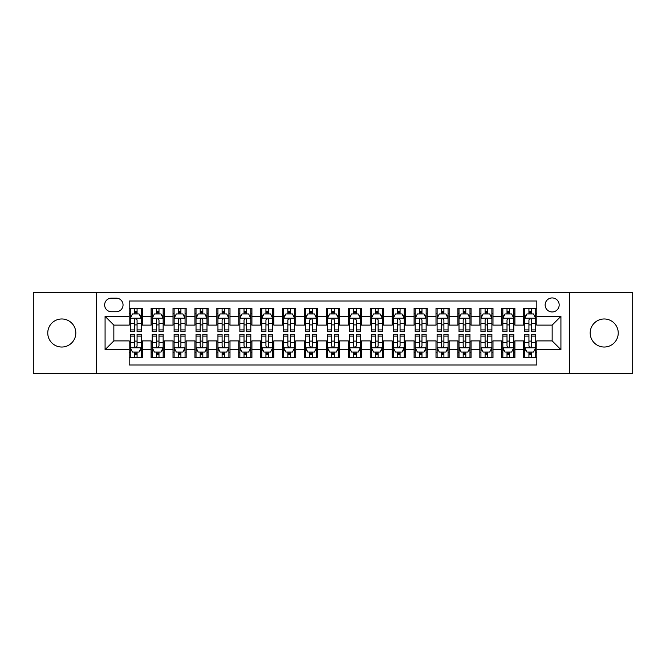 <?xml version="1.0" encoding="UTF-8"?>
<svg xmlns="http://www.w3.org/2000/svg" width="666" height="666" viewBox="0 0 666 666"><rect width="100%" height="100%" fill="white"/><g stroke="black" fill="none" stroke-linecap="round" stroke-linejoin="round"><path stroke-width="1" d="M604.212 318.972A14.028 14.028 0 0 0 590.184 333A14.028 14.028 0 0 0 604.212 347.028A14.028 14.028 0 0 0 618.239 333A14.028 14.028 0 0 0 604.212 318.972M61.788 318.972A14.028 14.028 0 0 0 47.761 333A14.028 14.028 0 0 0 61.788 347.028A14.028 14.028 0 0 0 75.816 333A14.028 14.028 0 0 0 61.788 318.972M552.156 297.935A7.01 7.01 0 0 0 545.146 304.945A7.01 7.01 0 0 0 552.156 311.963A7.01 7.01 0 0 0 559.174 304.945A7.01 7.01 0 0 0 552.156 297.935M569.688 373.543L632.7 373.543L632.7 292.457L569.688 292.457L569.688 373.543L96.312 373.543L96.312 292.457L33.3 292.457L33.3 373.543L96.312 373.543M536.821 308.341L523.667 308.341L523.667 316.342L514.901 316.342L514.901 325.108L523.667 325.108L523.667 316.342M514.901 316.342L514.901 308.341L501.756 308.341L501.756 316.342L492.99 316.342L492.99 325.108L501.756 325.108L501.756 316.342M492.99 316.342L492.99 308.341L479.836 308.341L479.836 316.342L471.07 316.342L471.07 325.108L479.836 325.108L479.836 316.342M471.07 316.342L471.07 308.341L457.917 308.341L457.917 316.342L449.15 316.342L449.15 325.108L457.917 325.108L457.917 316.342M449.15 316.342L449.15 308.341L436.005 308.341L436.005 316.342L427.239 316.342L427.239 325.108L436.005 325.108L436.005 316.342M427.239 316.342L427.239 308.341L414.085 308.341L414.085 316.342L405.319 316.342L405.319 325.108L414.085 325.108L414.085 316.342M405.319 316.342L405.319 308.341L392.174 308.341L392.174 316.342L383.408 316.342L383.408 325.108L392.174 325.108L392.174 316.342M383.408 316.342L383.408 308.341L370.254 308.341L370.254 316.342L361.488 316.342L361.488 325.108L370.254 325.108L370.254 316.342M361.488 316.342L361.488 308.341L348.343 308.341L348.343 316.342L339.577 316.342L339.577 325.108L348.343 325.108L348.343 316.342M339.577 316.342L339.577 308.341L326.423 308.341L326.423 316.342L317.657 316.342L317.657 325.108L326.423 325.108L326.423 316.342M317.657 316.342L317.657 308.341L304.512 308.341L304.512 316.342L295.746 316.342L295.746 325.108L304.512 325.108L304.512 316.342M295.746 316.342L295.746 308.341L282.592 308.341L282.592 316.342L273.826 316.342L273.826 325.108L282.592 325.108L282.592 316.342M273.826 316.342L273.826 308.341L260.681 308.341L260.681 316.342L251.915 316.342L251.915 325.108L260.681 325.108L260.681 316.342M251.915 316.342L251.915 308.341L238.761 308.341L238.761 316.342L229.995 316.342L229.995 325.108L238.761 325.108L238.761 316.342M229.995 316.342L229.995 308.341L216.85 308.341L216.85 316.342L208.083 316.342L208.083 325.108L216.85 325.108L216.85 316.342M208.083 316.342L208.083 308.341L194.93 308.341L194.93 316.342L186.164 316.342L186.164 325.108L194.93 325.108L194.93 316.342M186.164 316.342L186.164 308.341L173.01 308.341L173.01 316.342L164.244 316.342L164.244 325.108L173.01 325.108L173.01 316.342M164.244 316.342L164.244 308.341L151.099 308.341L151.099 325.108L142.333 325.108L142.333 308.341L129.179 308.341M129.179 357.659L142.333 357.659L142.333 340.892L151.099 340.892L151.099 357.659L164.244 357.659L164.244 340.892L173.01 340.892L173.01 349.658L164.244 349.658M173.01 349.658L173.01 357.659L186.164 357.659L186.164 340.892L194.93 340.892L194.93 349.658L186.164 349.658M194.93 349.658L194.93 357.659L208.083 357.659L208.083 340.892L216.85 340.892L216.85 349.658L208.083 349.658M216.85 349.658L216.85 357.659L229.995 357.659L229.995 340.892L238.761 340.892L238.761 349.658L229.995 349.658M238.761 349.658L238.761 357.659L251.915 357.659L251.915 340.892L260.681 340.892L260.681 349.658L251.915 349.658M260.681 349.658L260.681 357.659L273.826 357.659L273.826 340.892L282.592 340.892L282.592 349.658L273.826 349.658M282.592 349.658L282.592 357.659L295.746 357.659L295.746 340.892L304.512 340.892L304.512 349.658L295.746 349.658M304.512 349.658L304.512 357.659L317.657 357.659L317.657 340.892L326.423 340.892L326.423 349.658L317.657 349.658M326.423 349.658L326.423 357.659L339.577 357.659L339.577 340.892L348.343 340.892L348.343 349.658L339.577 349.658M348.343 349.658L348.343 357.659L361.488 357.659L361.488 340.892L370.254 340.892L370.254 349.658L361.488 349.658M370.254 349.658L370.254 357.659L383.408 357.659L383.408 340.892L392.174 340.892L392.174 349.658L383.408 349.658M392.174 349.658L392.174 357.659L405.319 357.659L405.319 340.892L414.085 340.892L414.085 349.658L405.319 349.658M414.085 349.658L414.085 357.659L427.239 357.659L427.239 340.892L436.005 340.892L436.005 349.658L427.239 349.658M436.005 349.658L436.005 357.659L449.15 357.659L449.15 340.892L457.917 340.892L457.917 349.658L449.15 349.658M457.917 349.658L457.917 357.659L471.07 357.659L471.07 340.892L479.836 340.892L479.836 349.658L471.07 349.658M479.836 349.658L479.836 357.659L492.99 357.659L492.99 340.892L501.756 340.892L501.756 349.658L492.99 349.658M501.756 349.658L501.756 357.659L514.901 357.659L514.901 340.892L523.667 340.892L523.667 349.658L514.901 349.658M111.43 311.738L116.25 311.738A6.793 6.793 0 0 0 123.044 304.945A6.793 6.793 0 0 0 116.25 298.152L111.43 298.152A6.793 6.793 0 0 0 104.637 304.945A6.793 6.793 0 0 0 111.43 311.738M569.688 292.457L96.312 292.457M536.821 316.342L536.821 300.999L129.179 300.999L129.179 325.108L113.844 325.108L113.844 340.892L129.179 340.892L129.179 365.001L536.821 365.001L536.821 340.892L552.156 340.892L552.156 325.108L536.821 325.108L536.821 316.342L560.922 316.342L560.922 349.658L536.821 349.658M129.179 349.658L105.078 349.658L105.078 316.342L129.179 316.342M523.667 349.658L523.667 357.659L536.821 357.659M129.179 313.828L130.278 313.828M134.44 313.828L137.071 313.828M141.234 313.828L142.333 313.828M129.179 324.891L130.278 324.891M134.44 324.891L137.071 324.891M141.234 324.891L142.333 324.891M129.179 341.109L130.278 341.109M134.44 341.109L137.071 341.109M141.234 341.109L142.333 341.109M129.179 352.172L130.278 352.172M134.44 352.172L137.071 352.172M141.234 352.172L142.333 352.172M151.099 324.891L152.198 324.891M156.36 324.891L158.991 324.891M163.153 324.891L164.244 324.891M151.099 313.828L152.198 313.828M156.36 313.828L158.991 313.828M163.153 313.828L164.244 313.828M151.099 341.109L152.198 341.109M156.36 341.109L158.991 341.109M163.153 341.109L164.244 341.109M151.099 352.172L152.198 352.172M156.36 352.172L158.991 352.172M163.153 352.172L164.244 352.172M173.01 341.109L174.109 341.109M178.272 341.109L180.902 341.109M185.065 341.109L186.164 341.109M173.01 352.172L174.109 352.172M178.272 352.172L180.902 352.172M185.065 352.172L186.164 352.172M173.01 313.828L174.109 313.828M178.272 313.828L180.902 313.828M185.065 313.828L186.164 313.828M173.01 324.891L174.109 324.891M178.272 324.891L180.902 324.891M185.065 324.891L186.164 324.891M194.93 341.109L196.029 341.109M200.191 341.109L202.822 341.109M206.984 341.109L208.083 341.109M194.93 352.172L196.029 352.172M200.191 352.172L202.822 352.172M206.984 352.172L208.083 352.172M194.93 313.828L196.029 313.828M200.191 313.828L202.822 313.828M206.984 313.828L208.083 313.828M194.93 324.891L196.029 324.891M200.191 324.891L202.822 324.891M206.984 324.891L208.083 324.891M216.85 341.109L217.94 341.109M222.103 341.109L224.733 341.109M228.896 341.109L229.995 341.109M216.85 352.172L217.94 352.172M222.103 352.172L224.733 352.172M228.896 352.172L229.995 352.172M216.85 313.828L217.94 313.828M222.103 313.828L224.733 313.828M228.896 313.828L229.995 313.828M216.85 324.891L217.94 324.891M222.103 324.891L224.733 324.891M228.896 324.891L229.995 324.891M238.761 341.109L239.86 341.109M244.022 341.109L246.653 341.109M250.816 341.109L251.915 341.109M238.761 352.172L239.86 352.172M244.022 352.172L246.653 352.172M250.816 352.172L251.915 352.172M238.761 313.828L239.86 313.828M244.022 313.828L246.653 313.828M250.816 313.828L251.915 313.828M238.761 324.891L239.86 324.891M244.022 324.891L246.653 324.891M250.816 324.891L251.915 324.891M260.681 341.109L261.771 341.109M265.934 341.109L268.565 341.109M272.735 341.109L273.826 341.109M260.681 352.172L261.771 352.172M265.934 352.172L268.565 352.172M272.735 352.172L273.826 352.172M260.681 313.828L261.771 313.828M265.934 313.828L268.565 313.828M272.735 313.828L273.826 313.828M260.681 324.891L261.771 324.891M265.934 324.891L268.565 324.891M272.735 324.891L273.826 324.891M282.592 341.109L283.691 341.109M287.854 341.109L290.484 341.109M294.647 341.109L295.746 341.109M282.592 352.172L283.691 352.172M287.854 352.172L290.484 352.172M294.647 352.172L295.746 352.172M282.592 313.828L283.691 313.828M287.854 313.828L290.484 313.828M294.647 313.828L295.746 313.828M282.592 324.891L283.691 324.891M287.854 324.891L290.484 324.891M294.647 324.891L295.746 324.891M304.512 341.109L305.602 341.109M309.773 341.109L312.396 341.109M316.566 341.109L317.657 341.109M304.512 352.172L305.602 352.172M309.773 352.172L312.396 352.172M316.566 352.172L317.657 352.172M304.512 313.828L305.602 313.828M309.773 313.828L312.396 313.828M316.566 313.828L317.657 313.828M304.512 324.891L305.602 324.891M309.773 324.891L312.396 324.891M316.566 324.891L317.657 324.891M326.423 341.109L327.522 341.109M331.685 341.109L334.315 341.109M338.478 341.109L339.577 341.109M326.423 352.172L327.522 352.172M331.685 352.172L334.315 352.172M338.478 352.172L339.577 352.172M326.423 313.828L327.522 313.828M331.685 313.828L334.315 313.828M338.478 313.828L339.577 313.828M326.423 324.891L327.522 324.891M331.685 324.891L334.315 324.891M338.478 324.891L339.577 324.891M348.343 341.109L349.434 341.109M353.604 341.109L356.227 341.109M360.398 341.109L361.488 341.109M348.343 352.172L349.434 352.172M353.604 352.172L356.227 352.172M360.398 352.172L361.488 352.172M348.343 313.828L349.434 313.828M353.604 313.828L356.227 313.828M360.398 313.828L361.488 313.828M348.343 324.891L349.434 324.891M353.604 324.891L356.227 324.891M360.398 324.891L361.488 324.891M370.254 341.109L371.353 341.109M375.516 341.109L378.146 341.109M382.309 341.109L383.408 341.109M370.254 352.172L371.353 352.172M375.516 352.172L378.146 352.172M382.309 352.172L383.408 352.172M370.254 313.828L371.353 313.828M375.516 313.828L378.146 313.828M382.309 313.828L383.408 313.828M370.254 324.891L371.353 324.891M375.516 324.891L378.146 324.891M382.309 324.891L383.408 324.891M392.174 341.109L393.265 341.109M397.435 341.109L400.066 341.109M404.229 341.109L405.319 341.109M392.174 352.172L393.265 352.172M397.435 352.172L400.066 352.172M404.229 352.172L405.319 352.172M392.174 313.828L393.265 313.828M397.435 313.828L400.066 313.828M404.229 313.828L405.319 313.828M392.174 324.891L393.265 324.891M397.435 324.891L400.066 324.891M404.229 324.891L405.319 324.891M414.085 341.109L415.184 341.109M419.347 341.109L421.978 341.109M426.14 341.109L427.239 341.109M414.085 352.172L415.184 352.172M419.347 352.172L421.978 352.172M426.14 352.172L427.239 352.172M414.085 313.828L415.184 313.828M419.347 313.828L421.978 313.828M426.14 313.828L427.239 313.828M414.085 324.891L415.184 324.891M419.347 324.891L421.978 324.891M426.14 324.891L427.239 324.891M436.005 341.109L437.104 341.109M441.267 341.109L443.897 341.109M448.06 341.109L449.15 341.109M436.005 352.172L437.104 352.172M441.267 352.172L443.897 352.172M448.06 352.172L449.15 352.172M436.005 313.828L437.104 313.828M441.267 313.828L443.897 313.828M448.06 313.828L449.15 313.828M436.005 324.891L437.104 324.891M441.267 324.891L443.897 324.891M448.06 324.891L449.15 324.891M457.917 341.109L459.016 341.109M463.178 341.109L465.809 341.109M469.971 341.109L471.07 341.109M457.917 352.172L459.016 352.172M463.178 352.172L465.809 352.172M469.971 352.172L471.07 352.172M457.917 313.828L459.016 313.828M463.178 313.828L465.809 313.828M469.971 313.828L471.07 313.828M457.917 324.891L459.016 324.891M463.178 324.891L465.809 324.891M469.971 324.891L471.07 324.891M479.836 341.109L480.935 341.109M485.098 341.109L487.728 341.109M491.891 341.109L492.99 341.109M479.836 352.172L480.935 352.172M485.098 352.172L487.728 352.172M491.891 352.172L492.99 352.172M479.836 313.828L480.935 313.828M485.098 313.828L487.728 313.828M491.891 313.828L492.99 313.828M479.836 324.891L480.935 324.891M485.098 324.891L487.728 324.891M491.891 324.891L492.99 324.891M501.756 341.109L502.847 341.109M507.009 341.109L509.64 341.109M513.802 341.109L514.901 341.109M501.756 352.172L502.847 352.172M507.009 352.172L509.64 352.172M513.802 352.172L514.901 352.172M501.756 313.828L502.847 313.828M507.009 313.828L509.64 313.828M513.802 313.828L514.901 313.828M501.756 324.891L502.847 324.891M507.009 324.891L509.64 324.891M513.802 324.891L514.901 324.891M523.667 341.109L524.766 341.109M528.929 341.109L531.56 341.109M535.722 341.109L536.821 341.109M523.667 352.172L524.766 352.172M528.929 352.172L531.56 352.172M535.722 352.172L536.821 352.172M523.667 313.828L524.766 313.828M528.929 313.828L531.56 313.828M535.722 313.828L536.821 313.828M523.667 324.891L524.766 324.891M528.929 324.891L531.56 324.891M535.722 324.891L536.821 324.891M113.844 325.108L105.078 316.342M113.844 340.892L105.078 349.658M560.922 316.342L552.156 325.108M560.922 349.658L552.156 340.892M137.071 311.197L134.44 311.197M141.234 329.903L137.071 329.903L137.071 331.685L141.234 331.685L141.234 318.315L139.044 313.936L132.467 313.936L130.278 318.315L130.278 331.685L134.44 331.685L134.44 329.903L130.278 329.903M130.278 318.315L130.278 308.341M141.234 318.315L141.234 308.341M134.44 313.936L134.44 308.341M137.071 308.341L137.071 313.936M137.071 329.903L137.071 319.963C136.197 318.273 135.323 318.273 134.44 319.963L134.44 329.903M134.44 354.803L137.071 354.803M130.278 336.097L134.44 336.097L134.44 334.315L130.278 334.315L130.278 347.685L132.467 352.064L139.044 352.064L141.234 347.685L141.234 334.315L137.071 334.315L137.071 336.097L141.234 336.097M141.234 347.685L141.234 357.659M130.278 347.685L130.278 357.659M137.071 352.064L137.071 357.659M134.44 357.659L134.44 352.064M134.44 336.097L134.44 346.037C135.315 347.727 136.197 347.727 137.071 346.037L137.071 336.097M158.991 311.197L156.36 311.197M163.153 329.903L158.991 329.903L158.991 331.685L163.153 331.685L163.153 318.315L160.964 313.936L154.387 313.936L152.198 318.315L152.198 331.685L156.36 331.685L156.36 329.903L152.198 329.903M152.198 318.315L152.198 308.341M163.153 318.315L163.153 308.341M156.36 313.936L156.36 308.341M158.991 308.341L158.991 313.936M158.991 329.903L158.991 319.963C158.108 318.273 157.234 318.273 156.36 319.963L156.36 329.903M180.902 311.197L178.272 311.197M185.065 329.903L180.902 329.903L180.902 331.685L185.065 331.685L185.065 318.315L182.875 313.936L176.299 313.936L174.109 318.315L174.109 331.685L178.272 331.685L178.272 329.903L174.109 329.903M174.109 318.315L174.109 308.341M185.065 318.315L185.065 308.341M178.272 313.936L178.272 308.341M180.902 308.341L180.902 313.936M180.902 329.903L180.902 319.963C180.028 318.273 179.154 318.273 178.272 319.963L178.272 329.903M202.822 311.197L200.191 311.197M206.984 329.903L202.822 329.903L202.822 331.685L206.984 331.685L206.984 318.315L204.795 313.936L198.218 313.936L196.029 318.315L196.029 331.685L200.191 331.685L200.191 329.903L196.029 329.903M196.029 318.315L196.029 308.341M206.984 318.315L206.984 308.341M200.191 313.936L200.191 308.341M202.822 308.341L202.822 313.936M202.822 329.903L202.822 319.963C201.948 318.273 201.065 318.273 200.191 319.963L200.191 329.903M224.733 311.197L222.103 311.197M228.896 329.903L224.733 329.903L224.733 331.685L228.896 331.685L228.896 318.315L226.706 313.936L220.13 313.936L217.94 318.315L217.94 331.685L222.103 331.685L222.103 329.903L217.94 329.903M217.94 318.315L217.94 308.341M228.896 318.315L228.896 308.341M222.103 313.936L222.103 308.341M224.733 308.341L224.733 313.936M224.733 329.903L224.733 319.963C223.859 318.273 222.985 318.273 222.103 319.963L222.103 329.903M156.36 354.803L158.991 354.803M152.198 336.097L156.36 336.097L156.36 334.315L152.198 334.315L152.198 347.685L154.387 352.064L160.964 352.064L163.153 347.685L163.153 334.315L158.991 334.315L158.991 336.097L163.153 336.097M163.153 347.685L163.153 357.659M152.198 347.685L152.198 357.659M158.991 352.064L158.991 357.659M156.36 357.659L156.36 352.064M156.36 336.097L156.36 346.037C157.234 347.727 158.108 347.727 158.991 346.037L158.991 336.097M178.272 354.803L180.902 354.803M174.109 336.097L178.272 336.097L178.272 334.315L174.109 334.315L174.109 347.685L176.299 352.064L182.875 352.064L185.065 347.685L185.065 334.315L180.902 334.315L180.902 336.097L185.065 336.097M185.065 347.685L185.065 357.659M174.109 347.685L174.109 357.659M180.902 352.064L180.902 357.659M178.272 357.659L178.272 352.064M178.272 336.097L178.272 346.037C179.146 347.727 180.028 347.727 180.902 346.037L180.902 336.097M200.191 354.803L202.822 354.803M196.029 336.097L200.191 336.097L200.191 334.315L196.029 334.315L196.029 347.685L198.218 352.064L204.795 352.064L206.984 347.685L206.984 334.315L202.822 334.315L202.822 336.097L206.984 336.097M206.984 347.685L206.984 357.659M196.029 347.685L196.029 357.659M202.822 352.064L202.822 357.659M200.191 357.659L200.191 352.064M200.191 336.097L200.191 346.037C201.065 347.727 201.94 347.727 202.822 346.037L202.822 336.097M222.103 354.803L224.733 354.803M217.94 336.097L222.103 336.097L222.103 334.315L217.94 334.315L217.94 347.685L220.13 352.064L226.706 352.064L228.896 347.685L228.896 334.315L224.733 334.315L224.733 336.097L228.896 336.097M228.896 347.685L228.896 357.659M217.94 347.685L217.94 357.659M224.733 352.064L224.733 357.659M222.103 357.659L222.103 352.064M222.103 336.097L222.103 346.037C222.985 347.727 223.859 347.727 224.733 346.037L224.733 336.097M246.653 311.197L244.022 311.197M250.816 329.903L246.653 329.903L246.653 331.685L250.816 331.685L250.816 318.315L248.626 313.936L242.049 313.936L239.86 318.315L239.86 331.685L244.022 331.685L244.022 329.903L239.86 329.903M239.86 318.315L239.86 308.341M250.816 318.315L250.816 308.341M244.022 313.936L244.022 308.341M246.653 308.341L246.653 313.936M246.653 329.903L246.653 319.963C245.779 318.273 244.897 318.273 244.022 319.963L244.022 329.903M244.022 354.803L246.653 354.803M239.86 336.097L244.022 336.097L244.022 334.315L239.86 334.315L239.86 347.685L242.049 352.064L248.626 352.064L250.816 347.685L250.816 334.315L246.653 334.315L246.653 336.097L250.816 336.097M250.816 347.685L250.816 357.659M239.86 347.685L239.86 357.659M246.653 352.064L246.653 357.659M244.022 357.659L244.022 352.064M244.022 336.097L244.022 346.037C244.897 347.727 245.771 347.727 246.653 346.037L246.653 336.097M268.565 311.197L265.934 311.197M272.735 329.903L268.565 329.903L268.565 331.685L272.735 331.685L272.735 318.315L270.538 313.936L263.961 313.936L261.771 318.315L261.771 331.685L265.934 331.685L265.934 329.903L261.771 329.903M261.771 318.315L261.771 308.341M272.735 318.315L272.735 308.341M265.934 313.936L265.934 308.341M268.565 308.341L268.565 313.936M268.565 329.903L268.565 319.963C267.69 318.273 266.816 318.273 265.934 319.963L265.934 329.903M265.934 354.803L268.565 354.803M261.771 336.097L265.934 336.097L265.934 334.315L261.771 334.315L261.771 347.685L263.961 352.064L270.538 352.064L272.735 347.685L272.735 334.315L268.565 334.315L268.565 336.097L272.735 336.097M272.735 347.685L272.735 357.659M261.771 347.685L261.771 357.659M268.565 352.064L268.565 357.659M265.934 357.659L265.934 352.064M265.934 336.097L265.934 346.037C266.816 347.727 267.69 347.727 268.565 346.037L268.565 336.097M290.484 311.197L287.854 311.197M294.647 329.903L290.484 329.903L290.484 331.685L294.647 331.685L294.647 318.315L292.457 313.936L285.88 313.936L283.691 318.315L283.691 331.685L287.854 331.685L287.854 329.903L283.691 329.903M283.691 318.315L283.691 308.341M294.647 318.315L294.647 308.341M287.854 313.936L287.854 308.341M290.484 308.341L290.484 313.936M290.484 329.903L290.484 319.963C289.61 318.273 288.728 318.273 287.854 319.963L287.854 329.903M287.854 354.803L290.484 354.803M283.691 336.097L287.854 336.097L287.854 334.315L283.691 334.315L283.691 347.685L285.88 352.064L292.457 352.064L294.647 347.685L294.647 334.315L290.484 334.315L290.484 336.097L294.647 336.097M294.647 347.685L294.647 357.659M283.691 347.685L283.691 357.659M290.484 352.064L290.484 357.659M287.854 357.659L287.854 352.064M287.854 336.097L287.854 346.037C288.728 347.727 289.602 347.727 290.484 346.037L290.484 336.097M312.396 311.197L309.773 311.197M316.566 329.903L312.396 329.903L312.396 331.685L316.566 331.685L316.566 318.315L314.369 313.936L307.8 313.936L305.602 318.315L305.602 331.685L309.773 331.685L309.773 329.903L305.602 329.903M305.602 318.315L305.602 308.341M316.566 318.315L316.566 308.341M309.773 313.936L309.773 308.341M312.396 308.341L312.396 313.936M312.396 329.903L312.396 319.963C311.522 318.273 310.647 318.273 309.773 319.963L309.773 329.903M309.773 354.803L312.396 354.803M305.602 336.097L309.773 336.097L309.773 334.315L305.602 334.315L305.602 347.685L307.8 352.064L314.369 352.064L316.566 347.685L316.566 334.315L312.396 334.315L312.396 336.097L316.566 336.097M316.566 347.685L316.566 357.659M305.602 347.685L305.602 357.659M312.396 352.064L312.396 357.659M309.773 357.659L309.773 352.064M309.773 336.097L309.773 346.037C310.647 347.727 311.522 347.727 312.396 346.037L312.396 336.097M334.315 311.197L331.685 311.197M338.478 329.903L334.315 329.903L334.315 331.685L338.478 331.685L338.478 318.315L336.288 313.936L329.712 313.936L327.522 318.315L327.522 331.685L331.685 331.685L331.685 329.903L327.522 329.903M327.522 318.315L327.522 308.341M338.478 318.315L338.478 308.341M331.685 313.936L331.685 308.341M334.315 308.341L334.315 313.936M334.315 329.903L334.315 319.963C333.441 318.273 332.559 318.273 331.685 319.963L331.685 329.903M356.227 311.197L353.604 311.197M360.398 329.903L356.227 329.903L356.227 331.685L360.398 331.685L360.398 318.315L358.2 313.936L351.631 313.936L349.434 318.315L349.434 331.685L353.604 331.685L353.604 329.903L349.434 329.903M349.434 318.315L349.434 308.341M360.398 318.315L360.398 308.341M353.604 313.936L353.604 308.341M356.227 308.341L356.227 313.936M356.227 329.903L356.227 319.963C355.353 318.273 354.478 318.273 353.604 319.963L353.604 329.903M378.146 311.197L375.516 311.197M382.309 329.903L378.146 329.903L378.146 331.685L382.309 331.685L382.309 318.315L380.12 313.936L373.543 313.936L371.353 318.315L371.353 331.685L375.516 331.685L375.516 329.903L371.353 329.903M371.353 318.315L371.353 308.341M382.309 318.315L382.309 308.341M375.516 313.936L375.516 308.341M378.146 308.341L378.146 313.936M378.146 329.903L378.146 319.963C377.272 318.273 376.398 318.273 375.516 319.963L375.516 329.903M400.066 311.197L397.435 311.197M404.229 329.903L400.066 329.903L400.066 331.685L404.229 331.685L404.229 318.315L402.039 313.936L395.462 313.936L393.265 318.315L393.265 331.685L397.435 331.685L397.435 329.903L393.265 329.903M393.265 318.315L393.265 308.341M404.229 318.315L404.229 308.341M397.435 313.936L397.435 308.341M400.066 308.341L400.066 313.936M400.066 329.903L400.066 319.963C399.184 318.273 398.31 318.273 397.435 319.963L397.435 329.903M421.978 311.197L419.347 311.197M426.14 329.903L421.978 329.903L421.978 331.685L426.14 331.685L426.14 318.315L423.951 313.936L417.374 313.936L415.184 318.315L415.184 331.685L419.347 331.685L419.347 329.903L415.184 329.903M415.184 318.315L415.184 308.341M426.14 318.315L426.14 308.341M419.347 313.936L419.347 308.341M421.978 308.341L421.978 313.936M421.978 329.903L421.978 319.963C421.103 318.273 420.229 318.273 419.347 319.963L419.347 329.903M443.897 311.197L441.267 311.197M448.06 329.903L443.897 329.903L443.897 331.685L448.06 331.685L448.06 318.315L445.87 313.936L439.294 313.936L437.104 318.315L437.104 331.685L441.267 331.685L441.267 329.903L437.104 329.903M437.104 318.315L437.104 308.341M448.06 318.315L448.06 308.341M441.267 313.936L441.267 308.341M443.897 308.341L443.897 313.936M443.897 329.903L443.897 319.963C443.015 318.273 442.141 318.273 441.267 319.963L441.267 329.903M465.809 311.197L463.178 311.197M469.971 329.903L465.809 329.903L465.809 331.685L469.971 331.685L469.971 318.315L467.782 313.936L461.205 313.936L459.016 318.315L459.016 331.685L463.178 331.685L463.178 329.903L459.016 329.903M459.016 318.315L459.016 308.341M469.971 318.315L469.971 308.341M463.178 313.936L463.178 308.341M465.809 308.341L465.809 313.936M465.809 329.903L465.809 319.963C464.935 318.273 464.06 318.273 463.178 319.963L463.178 329.903M487.728 311.197L485.098 311.197M491.891 329.903L487.728 329.903L487.728 331.685L491.891 331.685L491.891 318.315L489.701 313.936L483.125 313.936L480.935 318.315L480.935 331.685L485.098 331.685L485.098 329.903L480.935 329.903M480.935 318.315L480.935 308.341M491.891 318.315L491.891 308.341M485.098 313.936L485.098 308.341M487.728 308.341L487.728 313.936M487.728 329.903L487.728 319.963C486.854 318.273 485.972 318.273 485.098 319.963L485.098 329.903M509.64 311.197L507.009 311.197M513.802 329.903L509.64 329.903L509.64 331.685L513.802 331.685L513.802 318.315L511.613 313.936L505.036 313.936L502.847 318.315L502.847 331.685L507.009 331.685L507.009 329.903L502.847 329.903M502.847 318.315L502.847 308.341M513.802 318.315L513.802 308.341M507.009 313.936L507.009 308.341M509.64 308.341L509.64 313.936M509.64 329.903L509.64 319.963C508.766 318.273 507.892 318.273 507.009 319.963L507.009 329.903M331.685 354.803L334.315 354.803M327.522 336.097L331.685 336.097L331.685 334.315L327.522 334.315L327.522 347.685L329.712 352.064L336.288 352.064L338.478 347.685L338.478 334.315L334.315 334.315L334.315 336.097L338.478 336.097M338.478 347.685L338.478 357.659M327.522 347.685L327.522 357.659M334.315 352.064L334.315 357.659M331.685 357.659L331.685 352.064M331.685 336.097L331.685 346.037C332.559 347.727 333.441 347.727 334.315 346.037L334.315 336.097M353.604 354.803L356.227 354.803M349.434 336.097L353.604 336.097L353.604 334.315L349.434 334.315L349.434 347.685L351.631 352.064L358.2 352.064L360.398 347.685L360.398 334.315L356.227 334.315L356.227 336.097L360.398 336.097M360.398 347.685L360.398 357.659M349.434 347.685L349.434 357.659M356.227 352.064L356.227 357.659M353.604 357.659L353.604 352.064M353.604 336.097L353.604 346.037C354.478 347.727 355.353 347.727 356.227 346.037L356.227 336.097M375.516 354.803L378.146 354.803M371.353 336.097L375.516 336.097L375.516 334.315L371.353 334.315L371.353 347.685L373.543 352.064L380.12 352.064L382.309 347.685L382.309 334.315L378.146 334.315L378.146 336.097L382.309 336.097M382.309 347.685L382.309 357.659M371.353 347.685L371.353 357.659M378.146 352.064L378.146 357.659M375.516 357.659L375.516 352.064M375.516 336.097L375.516 346.037C376.39 347.727 377.272 347.727 378.146 346.037L378.146 336.097M397.435 354.803L400.066 354.803M393.265 336.097L397.435 336.097L397.435 334.315L393.265 334.315L393.265 347.685L395.462 352.064L402.039 352.064L404.229 347.685L404.229 334.315L400.066 334.315L400.066 336.097L404.229 336.097M404.229 347.685L404.229 357.659M393.265 347.685L393.265 357.659M400.066 352.064L400.066 357.659M397.435 357.659L397.435 352.064M397.435 336.097L397.435 346.037C398.31 347.727 399.184 347.727 400.066 346.037L400.066 336.097M419.347 354.803L421.978 354.803M415.184 336.097L419.347 336.097L419.347 334.315L415.184 334.315L415.184 347.685L417.374 352.064L423.951 352.064L426.14 347.685L426.14 334.315L421.978 334.315L421.978 336.097L426.14 336.097M426.14 347.685L426.14 357.659M415.184 347.685L415.184 357.659M421.978 352.064L421.978 357.659M419.347 357.659L419.347 352.064M419.347 336.097L419.347 346.037C420.221 347.727 421.103 347.727 421.978 346.037L421.978 336.097M441.267 354.803L443.897 354.803M437.104 336.097L441.267 336.097L441.267 334.315L437.104 334.315L437.104 347.685L439.294 352.064L445.87 352.064L448.06 347.685L448.06 334.315L443.897 334.315L443.897 336.097L448.06 336.097M448.06 347.685L448.06 357.659M437.104 347.685L437.104 357.659M443.897 352.064L443.897 357.659M441.267 357.659L441.267 352.064M441.267 336.097L441.267 346.037C442.141 347.727 443.015 347.727 443.897 346.037L443.897 336.097M463.178 354.803L465.809 354.803M459.016 336.097L463.178 336.097L463.178 334.315L459.016 334.315L459.016 347.685L461.205 352.064L467.782 352.064L469.971 347.685L469.971 334.315L465.809 334.315L465.809 336.097L469.971 336.097M469.971 347.685L469.971 357.659M459.016 347.685L459.016 357.659M465.809 352.064L465.809 357.659M463.178 357.659L463.178 352.064M463.178 336.097L463.178 346.037C464.052 347.727 464.935 347.727 465.809 346.037L465.809 336.097M485.098 354.803L487.728 354.803M480.935 336.097L485.098 336.097L485.098 334.315L480.935 334.315L480.935 347.685L483.125 352.064L489.701 352.064L491.891 347.685L491.891 334.315L487.728 334.315L487.728 336.097L491.891 336.097M491.891 347.685L491.891 357.659M480.935 347.685L480.935 357.659M487.728 352.064L487.728 357.659M485.098 357.659L485.098 352.064M485.098 336.097L485.098 346.037C485.972 347.727 486.846 347.727 487.728 346.037L487.728 336.097M507.009 354.803L509.64 354.803M502.847 336.097L507.009 336.097L507.009 334.315L502.847 334.315L502.847 347.685L505.036 352.064L511.613 352.064L513.802 347.685L513.802 334.315L509.64 334.315L509.64 336.097L513.802 336.097M513.802 347.685L513.802 357.659M502.847 347.685L502.847 357.659M509.64 352.064L509.64 357.659M507.009 357.659L507.009 352.064M507.009 336.097L507.009 346.037C507.892 347.727 508.766 347.727 509.64 346.037L509.64 336.097M531.56 311.197L528.929 311.197M535.722 329.903L531.56 329.903L531.56 331.685L535.722 331.685L535.722 318.315L533.533 313.936L526.956 313.936L524.766 318.315L524.766 331.685L528.929 331.685L528.929 329.903L524.766 329.903M524.766 318.315L524.766 308.341M535.722 318.315L535.722 308.341M528.929 313.936L528.929 308.341M531.56 308.341L531.56 313.936M531.56 329.903L531.56 319.963C530.685 318.273 529.803 318.273 528.929 319.963L528.929 329.903M528.929 354.803L531.56 354.803M524.766 336.097L528.929 336.097L528.929 334.315L524.766 334.315L524.766 347.685L526.956 352.064L533.533 352.064L535.722 347.685L535.722 334.315L531.56 334.315L531.56 336.097L535.722 336.097M535.722 347.685L535.722 357.659M524.766 347.685L524.766 357.659M531.56 352.064L531.56 357.659M528.929 357.659L528.929 352.064M528.929 336.097L528.929 346.037C529.803 347.727 530.677 347.727 531.56 346.037L531.56 336.097M151.099 349.658L142.333 349.658M151.099 316.342L142.333 316.342M141.184 318.206L130.336 318.206M130.278 315.143L131.868 315.143M139.644 315.143L141.234 315.143M134.44 323.393L130.278 323.393M141.234 323.393L137.071 323.393M137.071 312.587L134.44 312.587M130.336 347.794L141.184 347.794M141.234 350.857L139.644 350.857M131.868 350.857L130.278 350.857M137.071 342.607L141.234 342.607M130.278 342.607L134.44 342.607M134.44 353.413L137.071 353.413M163.095 318.206L152.248 318.206M152.198 315.143L153.779 315.143M161.563 315.143L163.153 315.143M156.36 323.393L152.198 323.393M163.153 323.393L158.991 323.393M158.991 312.587L156.36 312.587M185.015 318.206L174.167 318.206M174.109 315.143L175.699 315.143M183.483 315.143L185.065 315.143M178.272 323.393L174.109 323.393M185.065 323.393L180.902 323.393M180.902 312.587L178.272 312.587M206.926 318.206L196.079 318.206M196.029 315.143L197.611 315.143M205.394 315.143L206.984 315.143M200.191 323.393L196.029 323.393M206.984 323.393L202.822 323.393M202.822 312.587L200.191 312.587M228.846 318.206L217.998 318.206M217.94 315.143L219.53 315.143M227.314 315.143L228.896 315.143M222.103 323.393L217.94 323.393M228.896 323.393L224.733 323.393M224.733 312.587L222.103 312.587M152.248 347.794L163.095 347.794M163.153 350.857L161.563 350.857M153.779 350.857L152.198 350.857M158.991 342.607L163.153 342.607M152.198 342.607L156.36 342.607M156.36 353.413L158.991 353.413M174.167 347.794L185.015 347.794M185.065 350.857L183.483 350.857M175.699 350.857L174.109 350.857M180.902 342.607L185.065 342.607M174.109 342.607L178.272 342.607M178.272 353.413L180.902 353.413M196.079 347.794L206.926 347.794M206.984 350.857L205.394 350.857M197.611 350.857L196.029 350.857M202.822 342.607L206.984 342.607M196.029 342.607L200.191 342.607M200.191 353.413L202.822 353.413M217.998 347.794L228.846 347.794M228.896 350.857L227.314 350.857M219.53 350.857L217.94 350.857M224.733 342.607L228.896 342.607M217.94 342.607L222.103 342.607M222.103 353.413L224.733 353.413M250.757 318.206L239.91 318.206M239.86 315.143L241.45 315.143M249.226 315.143L250.816 315.143M244.022 323.393L239.86 323.393M250.816 323.393L246.653 323.393M246.653 312.587L244.022 312.587M239.91 347.794L250.757 347.794M250.816 350.857L249.226 350.857M241.45 350.857L239.86 350.857M246.653 342.607L250.816 342.607M239.86 342.607L244.022 342.607M244.022 353.413L246.653 353.413M272.677 318.206L261.83 318.206M261.771 315.143L263.361 315.143M271.145 315.143L272.735 315.143M265.934 323.393L261.771 323.393M272.735 323.393L268.565 323.393M268.565 312.587L265.934 312.587M261.83 347.794L272.677 347.794M272.735 350.857L271.145 350.857M263.361 350.857L261.771 350.857M268.565 342.607L272.735 342.607M261.771 342.607L265.934 342.607M265.934 353.413L268.565 353.413M294.588 318.206L283.741 318.206M283.691 315.143L285.281 315.143M293.057 315.143L294.647 315.143M287.854 323.393L283.691 323.393M294.647 323.393L290.484 323.393M290.484 312.587L287.854 312.587M283.741 347.794L294.588 347.794M294.647 350.857L293.057 350.857M285.281 350.857L283.691 350.857M290.484 342.607L294.647 342.607M283.691 342.607L287.854 342.607M287.854 353.413L290.484 353.413M316.508 318.206L305.661 318.206M305.602 315.143L307.192 315.143M314.976 315.143L316.566 315.143M309.773 323.393L305.602 323.393M316.566 323.393L312.396 323.393M312.396 312.587L309.773 312.587M305.661 347.794L316.508 347.794M316.566 350.857L314.976 350.857M307.192 350.857L305.602 350.857M312.396 342.607L316.566 342.607M305.602 342.607L309.773 342.607M309.773 353.413L312.396 353.413M338.428 318.206L327.572 318.206M327.522 315.143L329.112 315.143M336.888 315.143L338.478 315.143M331.685 323.393L327.522 323.393M338.478 323.393L334.315 323.393M334.315 312.587L331.685 312.587M360.339 318.206L349.492 318.206M349.434 315.143L351.024 315.143M358.808 315.143L360.398 315.143M353.604 323.393L349.434 323.393M360.398 323.393L356.227 323.393M356.227 312.587L353.604 312.587M382.259 318.206L371.412 318.206M371.353 315.143L372.943 315.143M380.719 315.143L382.309 315.143M375.516 323.393L371.353 323.393M382.309 323.393L378.146 323.393M378.146 312.587L375.516 312.587M404.17 318.206L393.323 318.206M393.265 315.143L394.855 315.143M402.639 315.143L404.229 315.143M397.435 323.393L393.265 323.393M404.229 323.393L400.066 323.393M400.066 312.587L397.435 312.587M426.09 318.206L415.243 318.206M415.184 315.143L416.774 315.143M424.55 315.143L426.14 315.143M419.347 323.393L415.184 323.393M426.14 323.393L421.978 323.393M421.978 312.587L419.347 312.587M448.002 318.206L437.154 318.206M437.104 315.143L438.686 315.143M446.47 315.143L448.06 315.143M441.267 323.393L437.104 323.393M448.06 323.393L443.897 323.393M443.897 312.587L441.267 312.587M469.921 318.206L459.074 318.206M459.016 315.143L460.606 315.143M468.389 315.143L469.971 315.143M463.178 323.393L459.016 323.393M469.971 323.393L465.809 323.393M465.809 312.587L463.178 312.587M491.833 318.206L480.985 318.206M480.935 315.143L482.517 315.143M490.301 315.143L491.891 315.143M485.098 323.393L480.935 323.393M491.891 323.393L487.728 323.393M487.728 312.587L485.098 312.587M513.752 318.206L502.905 318.206M502.847 315.143L504.437 315.143M512.221 315.143L513.802 315.143M507.009 323.393L502.847 323.393M513.802 323.393L509.64 323.393M509.64 312.587L507.009 312.587M327.572 347.794L338.428 347.794M338.478 350.857L336.888 350.857M329.112 350.857L327.522 350.857M334.315 342.607L338.478 342.607M327.522 342.607L331.685 342.607M331.685 353.413L334.315 353.413M349.492 347.794L360.339 347.794M360.398 350.857L358.808 350.857M351.024 350.857L349.434 350.857M356.227 342.607L360.398 342.607M349.434 342.607L353.604 342.607M353.604 353.413L356.227 353.413M371.412 347.794L382.259 347.794M382.309 350.857L380.719 350.857M372.943 350.857L371.353 350.857M378.146 342.607L382.309 342.607M371.353 342.607L375.516 342.607M375.516 353.413L378.146 353.413M393.323 347.794L404.17 347.794M404.229 350.857L402.639 350.857M394.855 350.857L393.265 350.857M400.066 342.607L404.229 342.607M393.265 342.607L397.435 342.607M397.435 353.413L400.066 353.413M415.243 347.794L426.09 347.794M426.14 350.857L424.55 350.857M416.774 350.857L415.184 350.857M421.978 342.607L426.14 342.607M415.184 342.607L419.347 342.607M419.347 353.413L421.978 353.413M437.154 347.794L448.002 347.794M448.06 350.857L446.47 350.857M438.686 350.857L437.104 350.857M443.897 342.607L448.06 342.607M437.104 342.607L441.267 342.607M441.267 353.413L443.897 353.413M459.074 347.794L469.921 347.794M469.971 350.857L468.389 350.857M460.606 350.857L459.016 350.857M465.809 342.607L469.971 342.607M459.016 342.607L463.178 342.607M463.178 353.413L465.809 353.413M480.985 347.794L491.833 347.794M491.891 350.857L490.301 350.857M482.517 350.857L480.935 350.857M487.728 342.607L491.891 342.607M480.935 342.607L485.098 342.607M485.098 353.413L487.728 353.413M502.905 347.794L513.752 347.794M513.802 350.857L512.221 350.857M504.437 350.857L502.847 350.857M509.64 342.607L513.802 342.607M502.847 342.607L507.009 342.607M507.009 353.413L509.64 353.413M535.664 318.206L524.816 318.206M524.766 315.143L526.356 315.143M534.132 315.143L535.722 315.143M528.929 323.393L524.766 323.393M535.722 323.393L531.56 323.393M531.56 312.587L528.929 312.587M524.816 347.794L535.664 347.794M535.722 350.857L534.132 350.857M526.356 350.857L524.766 350.857M531.56 342.607L535.722 342.607M524.766 342.607L528.929 342.607M528.929 353.413L531.56 353.413"/></g></svg>

